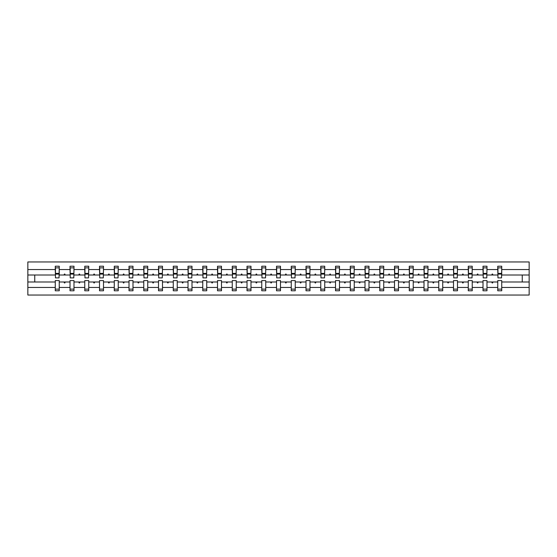 <?xml version="1.0" encoding="UTF-8"?>
<svg xmlns="http://www.w3.org/2000/svg" width="557" height="557" viewBox="0 0 557 557"><rect width="100%" height="100%" fill="white"/><g stroke="black" fill="none" stroke-linecap="round" stroke-linejoin="round"><path stroke-width="0.84" d="M497.763 287.461L486.978 287.461L486.978 280.582L483.01 280.582L483.01 287.461L472.232 287.461L472.232 280.582L468.263 280.582L468.263 287.461L457.485 287.461L457.485 280.582L453.509 280.582L453.509 287.461L442.731 287.461L442.731 280.582L438.763 280.582L438.763 287.461L427.985 287.461L427.985 280.582L424.009 280.582L424.009 287.461L413.231 287.461L413.231 280.582L409.263 280.582L409.263 287.461L398.485 287.461L398.485 280.582L394.509 280.582L394.509 287.461L383.731 287.461L383.731 280.582L379.763 280.582L379.763 287.461L368.985 287.461L368.985 280.582L365.009 280.582L365.009 287.461L354.231 287.461L354.231 280.582L350.262 280.582L350.262 287.461L339.485 287.461L339.485 280.582L335.516 280.582L335.516 287.461L324.738 287.461L324.738 280.582L320.762 280.582L320.762 287.461L309.984 287.461L309.984 280.582L306.016 280.582L306.016 287.461L295.238 287.461L295.238 280.582L291.262 280.582L291.262 287.461L280.484 287.461L280.484 280.582L276.516 280.582L276.516 287.461L265.738 287.461L265.738 280.582L261.762 280.582L261.762 287.461L250.984 287.461L250.984 280.582L247.016 280.582L247.016 287.461L236.238 287.461L236.238 280.582L232.262 280.582L232.262 287.461L221.484 287.461L221.484 280.582L217.515 280.582L217.515 287.461L206.738 287.461L206.738 280.582L202.769 280.582L202.769 287.461L191.991 287.461L191.991 280.582L188.015 280.582L188.015 287.461L177.237 287.461L177.237 280.582L173.269 280.582L173.269 287.461L162.491 287.461L162.491 280.582L158.515 280.582L158.515 287.461L147.737 287.461L147.737 280.582L143.769 280.582L143.769 287.461L132.991 287.461L132.991 280.582L129.015 280.582L129.015 287.461L118.237 287.461L118.237 280.582L114.269 280.582L114.269 287.461L103.491 287.461L103.491 280.582L99.515 280.582L99.515 287.461L88.737 287.461L88.737 280.582L84.768 280.582L84.768 287.461L73.99 287.461L73.99 280.582L70.022 280.582L70.022 281.995L59.237 281.995L59.237 280.582L55.268 280.582L55.268 287.461L27.85 287.461L27.85 295.043L529.15 295.043L529.15 287.461L501.732 287.461L501.732 290.789L497.763 290.789L497.763 281.995L491.789 281.995L492.137 282.942L492.604 282.942L492.952 281.995M501.732 287.461L501.732 280.582L497.763 280.582L497.763 281.995M529.15 287.461L529.15 275.005L501.732 275.005L501.732 266.211L497.763 266.211L497.763 269.539L486.978 269.539L486.79 276.418M497.951 276.418L497.763 269.539M483.01 287.461L483.01 290.789L486.978 290.789L486.978 287.461M486.978 269.539L486.978 266.211L483.01 266.211L483.01 269.539L472.232 269.539L472.044 276.418M483.198 276.418L483.01 269.539M468.263 287.461L468.263 290.789L472.232 290.789L472.232 287.461M472.232 269.539L472.232 266.211L468.263 266.211L468.263 269.539L457.485 269.539L457.29 276.418M468.451 276.418L468.263 269.539M453.509 287.461L453.509 290.789L457.485 290.789L457.485 287.461M457.485 269.539L457.485 266.211L453.509 266.211L453.509 269.539L442.731 269.539L442.543 276.418M453.697 276.418L453.509 269.539M438.763 287.461L438.763 290.789L442.731 290.789L442.731 287.461M442.731 269.539L442.731 266.211L438.763 266.211L438.763 269.539L427.985 269.539L427.79 276.418M438.951 276.418L438.763 269.539M424.009 287.461L424.009 290.789L427.985 290.789L427.985 287.461M427.985 269.539L427.985 266.211L424.009 266.211L424.009 269.539L413.231 269.539L413.043 276.418M424.197 276.418L424.009 269.539M409.263 287.461L409.263 290.789L413.231 290.789L413.231 287.461M413.231 269.539L413.231 266.211L409.263 266.211L409.263 269.539L398.485 269.539L398.297 276.418M409.451 276.418L409.263 269.539M394.509 287.461L394.509 290.789L398.485 290.789L398.485 287.461M398.485 269.539L398.485 266.211L394.509 266.211L394.509 269.539L383.731 269.539L383.543 276.418M394.704 276.418L394.509 269.539M379.763 287.461L379.763 290.789L383.731 290.789L383.731 287.461M383.731 269.539L383.731 266.211L379.763 266.211L379.763 269.539L368.985 269.539L368.797 276.418M379.951 276.418L379.763 269.539M365.009 287.461L365.009 290.789L368.985 290.789L368.985 287.461M368.985 269.539L368.985 266.211L365.009 266.211L365.009 269.539L354.231 269.539L354.043 276.418M365.204 276.418L365.009 269.539M350.262 287.461L350.262 290.789L354.231 290.789L354.231 287.461M354.231 269.539L354.231 266.211L350.262 266.211L350.262 269.539L339.485 269.539L339.297 276.418M350.45 276.418L350.262 269.539M335.516 287.461L335.516 290.789L339.485 290.789L339.485 287.461M339.485 269.539L339.485 266.211L335.516 266.211L335.516 269.539L324.738 269.539L324.543 276.418M335.704 276.418L335.516 269.539M320.762 287.461L320.762 290.789L324.738 290.789L324.738 287.461M324.738 269.539L324.738 266.211L320.762 266.211L320.762 269.539L309.984 269.539L309.796 276.418M320.95 276.418L320.762 269.539M306.016 287.461L306.016 290.789L309.984 290.789L309.984 287.461M309.984 269.539L309.984 266.211L306.016 266.211L306.016 269.539L295.238 269.539L295.043 276.418M306.204 276.418L306.016 269.539M291.262 287.461L291.262 290.789L295.238 290.789L295.238 287.461M295.238 269.539L295.238 266.211L291.262 266.211L291.262 269.539L280.484 269.539L280.296 276.418M291.45 276.418L291.262 269.539M276.516 287.461L276.516 290.789L280.484 290.789L280.484 287.461M280.484 269.539L280.484 266.211L276.516 266.211L276.516 269.539L265.738 269.539L265.55 276.418M276.704 276.418L276.516 269.539M261.762 287.461L261.762 290.789L265.738 290.789L265.738 287.461M265.738 269.539L265.738 266.211L261.762 266.211L261.762 269.539L250.984 269.539L250.796 276.418M261.957 276.418L261.762 269.539M247.016 287.461L247.016 290.789L250.984 290.789L250.984 287.461M250.984 269.539L250.984 266.211L247.016 266.211L247.016 269.539L236.238 269.539L236.05 276.418M247.204 276.418L247.016 269.539M232.262 287.461L232.262 290.789L236.238 290.789L236.238 287.461M236.238 269.539L236.238 266.211L232.262 266.211L232.262 269.539L221.484 269.539L221.296 276.418M232.457 276.418L232.262 269.539M217.515 287.461L217.515 290.789L221.484 290.789L221.484 287.461M221.484 269.539L221.484 266.211L217.515 266.211L217.515 269.539L206.738 269.539L206.55 276.418M217.703 276.418L217.515 269.539M202.769 287.461L202.769 290.789L206.738 290.789L206.738 287.461M206.738 269.539L206.738 266.211L202.769 266.211L202.769 269.539L191.991 269.539L191.796 276.418M202.957 276.418L202.769 269.539M188.015 287.461L188.015 290.789L191.991 290.789L191.991 287.461M191.991 269.539L191.991 266.211L188.015 266.211L188.015 269.539L177.237 269.539L177.049 276.418M188.203 276.418L188.015 269.539M173.269 287.461L173.269 290.789L177.237 290.789L177.237 287.461M177.237 269.539L177.237 266.211L173.269 266.211L173.269 269.539L162.491 269.539L162.296 276.418M173.457 276.418L173.269 269.539M158.515 287.461L158.515 290.789L162.491 290.789L162.491 287.461M162.491 269.539L162.491 266.211L158.515 266.211L158.515 269.539L147.737 269.539L147.549 276.418M158.703 276.418L158.515 269.539M143.769 287.461L143.769 290.789L147.737 290.789L147.737 287.461M147.737 269.539L147.737 266.211L143.769 266.211L143.769 269.539L132.991 269.539L132.803 276.418M143.957 276.418L143.769 269.539M129.015 287.461L129.015 290.789L132.991 290.789L132.991 287.461M132.991 269.539L132.991 266.211L129.015 266.211L129.015 269.539L118.237 269.539L118.049 276.418M129.21 276.418L129.015 269.539M114.269 287.461L114.269 290.789L118.237 290.789L118.237 287.461M118.237 269.539L118.237 266.211L114.269 266.211L114.269 269.539L103.491 269.539L103.303 276.418M114.457 276.418L114.269 269.539M99.515 287.461L99.515 290.789L103.491 290.789L103.491 287.461M103.491 269.539L103.491 266.211L99.515 266.211L99.515 269.539L88.737 269.539L88.549 276.418M99.71 276.418L99.515 269.539M84.768 287.461L84.768 290.789L88.737 290.789L88.737 287.461M88.737 269.539L88.737 266.211L84.768 266.211L84.768 269.539L73.99 269.539L73.803 276.418M84.956 276.418L84.768 269.539M73.99 287.461L73.99 290.789L70.022 290.789L70.022 281.995M73.99 269.539L73.99 266.211L70.022 266.211L70.022 269.539L59.237 269.539L59.237 266.211L55.268 266.211L55.268 269.539L27.85 269.539L27.85 261.957L529.15 261.957L529.15 269.539L501.732 269.539M70.21 276.418L70.022 269.539M55.268 287.461L55.268 290.789L59.237 290.789L59.237 281.995M55.456 276.418L55.268 269.539M501.732 275.005L501.544 276.418M70.022 287.461L59.237 287.461M491.789 281.995L486.978 281.995M497.763 275.005L492.952 275.005L492.604 274.058L492.137 274.058L491.789 275.005L486.978 275.005M491.789 275.005L492.952 275.005M477.043 281.995L477.384 282.942L477.857 282.942L478.198 281.995L472.232 281.995M483.01 281.995L478.198 281.995M483.01 275.005L478.198 275.005L477.857 274.058L477.384 274.058L477.043 275.005L472.232 275.005M477.043 275.005L478.198 275.005M462.289 281.995L462.637 282.942L463.111 282.942L463.452 281.995L457.485 281.995M468.263 281.995L463.452 281.995M468.263 275.005L463.452 275.005L463.111 274.058L462.637 274.058L462.289 275.005L457.485 275.005M462.289 275.005L463.452 275.005M447.543 281.995L447.884 282.942L448.357 282.942L448.705 281.995L442.731 281.995M453.509 281.995L448.705 281.995M453.509 275.005L448.705 275.005L448.357 274.058L447.884 274.058L447.543 275.005L442.731 275.005M447.543 275.005L448.705 275.005M432.789 281.995L433.137 282.942L433.611 282.942L433.952 281.995L427.985 281.995M438.763 281.995L433.952 281.995M438.763 275.005L433.952 275.005L433.611 274.058L433.137 274.058L432.789 275.005L427.985 275.005M432.789 275.005L433.952 275.005M418.042 281.995L418.384 282.942L418.857 282.942L419.205 281.995L413.231 281.995M424.009 281.995L419.205 281.995M424.009 275.005L419.205 275.005L418.857 274.058L418.384 274.058L418.042 275.005L413.231 275.005M418.042 275.005L419.205 275.005M403.289 281.995L403.637 282.942L404.11 282.942L404.452 281.995L398.485 281.995M409.263 281.995L404.452 281.995M409.263 275.005L404.452 275.005L404.11 274.058L403.637 274.058L403.289 275.005L398.485 275.005M403.289 275.005L404.452 275.005M388.542 281.995L388.883 282.942L389.357 282.942L389.705 281.995L383.731 281.995M394.509 281.995L389.705 281.995M394.509 275.005L389.705 275.005L389.357 274.058L388.883 274.058L388.542 275.005L383.731 275.005M388.542 275.005L389.705 275.005M373.796 281.995L374.137 282.942L374.61 282.942L374.952 281.995L368.985 281.995M379.763 281.995L374.952 281.995M379.763 275.005L374.952 275.005L374.61 274.058L374.137 274.058L373.796 275.005L368.985 275.005M373.796 275.005L374.952 275.005M359.042 281.995L359.39 282.942L359.857 282.942L360.205 281.995L354.231 281.995M365.009 281.995L360.205 281.995M365.009 275.005L360.205 275.005L359.857 274.058L359.39 274.058L359.042 275.005L354.231 275.005M359.042 275.005L360.205 275.005M344.296 281.995L344.637 282.942L345.11 282.942L345.451 281.995L339.485 281.995M350.262 281.995L345.451 281.995M350.262 275.005L345.451 275.005L345.11 274.058L344.637 274.058L344.296 275.005L339.485 275.005M344.296 275.005L345.451 275.005M329.542 281.995L329.89 282.942L330.364 282.942L330.705 281.995L324.738 281.995M335.516 281.995L330.705 281.995M335.516 275.005L330.705 275.005L330.364 274.058L329.89 274.058L329.542 275.005L324.738 275.005M329.542 275.005L330.705 275.005M314.796 281.995L315.137 282.942L315.61 282.942L315.951 281.995L309.984 281.995M320.762 281.995L315.951 281.995M320.762 275.005L315.951 275.005L315.61 274.058L315.137 274.058L314.796 275.005L309.984 275.005M314.796 275.005L315.951 275.005M300.042 281.995L300.39 282.942L300.864 282.942L301.205 281.995L295.238 281.995M306.016 281.995L301.205 281.995M306.016 275.005L301.205 275.005L300.864 274.058L300.39 274.058L300.042 275.005L295.238 275.005M300.042 275.005L301.205 275.005M285.295 281.995L285.637 282.942L286.11 282.942L286.458 281.995L280.484 281.995M291.262 281.995L286.458 281.995M291.262 275.005L286.458 275.005L286.11 274.058L285.637 274.058L285.295 275.005L280.484 275.005M285.295 275.005L286.458 275.005M270.542 281.995L270.89 282.942L271.363 282.942L271.705 281.995L265.738 281.995M276.516 281.995L271.705 281.995M276.516 275.005L271.705 275.005L271.363 274.058L270.89 274.058L270.542 275.005L265.738 275.005M270.542 275.005L271.705 275.005M255.795 281.995L256.136 282.942L256.61 282.942L256.958 281.995L250.984 281.995M261.762 281.995L256.958 281.995M261.762 275.005L256.958 275.005L256.61 274.058L256.136 274.058L255.795 275.005L250.984 275.005M255.795 275.005L256.958 275.005M241.049 281.995L241.39 282.942L241.863 282.942L242.204 281.995L236.238 281.995M247.016 281.995L242.204 281.995M247.016 275.005L242.204 275.005L241.863 274.058L241.39 274.058L241.049 275.005L236.238 275.005M241.049 275.005L242.204 275.005M226.295 281.995L226.636 282.942L227.11 282.942L227.458 281.995L221.484 281.995M232.262 281.995L227.458 281.995M232.262 275.005L227.458 275.005L227.11 274.058L226.636 274.058L226.295 275.005L221.484 275.005M226.295 275.005L227.458 275.005M211.549 281.995L211.89 282.942L212.363 282.942L212.704 281.995L206.738 281.995M217.515 281.995L212.704 281.995M217.515 275.005L212.704 275.005L212.363 274.058L211.89 274.058L211.549 275.005L206.738 275.005M211.549 275.005L212.704 275.005M196.795 281.995L197.143 282.942L197.61 282.942L197.958 281.995L191.991 281.995M202.769 281.995L197.958 281.995M202.769 275.005L197.958 275.005L197.61 274.058L197.143 274.058L196.795 275.005L191.991 275.005M196.795 275.005L197.958 275.005M182.048 281.995L182.39 282.942L182.863 282.942L183.204 281.995L177.237 281.995M188.015 281.995L183.204 281.995M188.015 275.005L183.204 275.005L182.863 274.058L182.39 274.058L182.048 275.005L177.237 275.005M182.048 275.005L183.204 275.005M167.295 281.995L167.643 282.942L168.117 282.942L168.458 281.995L162.491 281.995M173.269 281.995L168.458 281.995M173.269 275.005L168.458 275.005L168.117 274.058L167.643 274.058L167.295 275.005L162.491 275.005M167.295 275.005L168.458 275.005M152.548 281.995L152.89 282.942L153.363 282.942L153.711 281.995L147.737 281.995M158.515 281.995L153.711 281.995M158.515 275.005L153.711 275.005L153.363 274.058L152.89 274.058L152.548 275.005L147.737 275.005M152.548 275.005L153.711 275.005M137.795 281.995L138.143 282.942L138.616 282.942L138.958 281.995L132.991 281.995M143.769 281.995L138.958 281.995M143.769 275.005L138.958 275.005L138.616 274.058L138.143 274.058L137.795 275.005L132.991 275.005M137.795 275.005L138.958 275.005M123.048 281.995L123.389 282.942L123.863 282.942L124.211 281.995L118.237 281.995M129.015 281.995L124.211 281.995M129.015 275.005L124.211 275.005L123.863 274.058L123.389 274.058L123.048 275.005L118.237 275.005M123.048 275.005L124.211 275.005M108.295 281.995L108.643 282.942L109.116 282.942L109.457 281.995L103.491 281.995M114.269 281.995L109.457 281.995M114.269 275.005L109.457 275.005L109.116 274.058L108.643 274.058L108.295 275.005L103.491 275.005M108.295 275.005L109.457 275.005M93.548 281.995L93.889 282.942L94.363 282.942L94.711 281.995L88.737 281.995M99.515 281.995L94.711 281.995M99.515 275.005L94.711 275.005L94.363 274.058L93.889 274.058L93.548 275.005L88.737 275.005M93.548 275.005L94.711 275.005M78.802 281.995L79.143 282.942L79.616 282.942L79.957 281.995L73.99 281.995M84.768 281.995L79.957 281.995M84.768 275.005L79.957 275.005L79.616 274.058L79.143 274.058L78.802 275.005L73.99 275.005M78.802 275.005L79.957 275.005M64.048 281.995L64.396 282.942L64.863 282.942L65.211 281.995M70.022 275.005L65.211 275.005L64.863 274.058L64.396 274.058L64.048 275.005L59.237 275.005L59.237 269.539M64.048 275.005L65.211 275.005M59.237 275.005L59.049 276.418M55.268 281.995L27.85 281.995L27.85 269.539M27.85 287.461L27.85 281.995M55.268 275.005L27.85 275.005M529.15 275.005L529.15 269.539M34.75 281.995L34.75 275.005M522.25 275.005L522.25 281.995L501.732 281.995M529.15 281.995L522.25 281.995M55.456 274.107L55.456 267.861L59.237 267.861L59.049 277.887L55.456 277.887L55.456 274.107L59.049 274.107M55.268 289.139L59.237 289.139M70.21 274.107L70.21 267.861L73.99 267.861L73.803 277.887L70.21 277.887L70.21 274.107L73.803 274.107M70.022 289.139L73.99 289.139M84.956 274.107L84.956 267.861L88.737 267.861L88.549 277.887L84.956 277.887L84.956 274.107L88.549 274.107M84.768 289.139L88.737 289.139M99.71 274.107L99.71 267.861L103.491 267.861L103.303 277.887L99.71 277.887L99.71 274.107L103.303 274.107M99.515 289.139L103.491 289.139M114.457 274.107L114.457 267.861L118.237 267.861L118.049 277.887L114.457 277.887L114.457 274.107L118.049 274.107M114.269 289.139L118.237 289.139M129.21 274.107L129.21 267.861L132.991 267.861L132.803 277.887L129.21 277.887L129.21 274.107L132.803 274.107M129.015 289.139L132.991 289.139M143.957 274.107L143.957 267.861L147.737 267.861L147.549 277.887L143.957 277.887L143.957 274.107L147.549 274.107M143.769 289.139L147.737 289.139M158.703 274.107L158.703 267.861L162.491 267.861L162.296 277.887L158.703 277.887L158.703 274.107L162.296 274.107M158.515 289.139L162.491 289.139M173.457 274.107L173.457 267.861L177.237 267.861L177.049 277.887L173.457 277.887L173.457 274.107L177.049 274.107M173.269 289.139L177.237 289.139M188.203 274.107L188.203 267.861L191.991 267.861L191.796 277.887L188.203 277.887L188.203 274.107L191.796 274.107M188.015 289.139L191.991 289.139M202.957 274.107L202.957 267.861L206.738 267.861L206.55 277.887L202.957 277.887L202.957 274.107L206.55 274.107M202.769 289.139L206.738 289.139M217.703 274.107L217.703 267.861L221.484 267.861L221.296 277.887L217.703 277.887L217.703 274.107L221.296 274.107M217.515 289.139L221.484 289.139M232.457 274.107L232.457 267.861L236.238 267.861L236.05 277.887L232.457 277.887L232.457 274.107L236.05 274.107M232.262 289.139L236.238 289.139M247.204 274.107L247.204 267.861L250.984 267.861L250.796 277.887L247.204 277.887L247.204 274.107L250.796 274.107M247.016 289.139L250.984 289.139M261.957 274.107L261.957 267.861L265.738 267.861L265.55 277.887L261.957 277.887L261.957 274.107L265.55 274.107M261.762 289.139L265.738 289.139M276.704 274.107L276.704 267.861L280.484 267.861L280.296 277.887L276.704 277.887L276.704 274.107L280.296 274.107M276.516 289.139L280.484 289.139M291.45 274.107L291.45 267.861L295.238 267.861L295.043 277.887L291.45 277.887L291.45 274.107L295.043 274.107M291.262 289.139L295.238 289.139M306.204 274.107L306.204 267.861L309.984 267.861L309.796 277.887L306.204 277.887L306.204 274.107L309.796 274.107M306.016 289.139L309.984 289.139M320.95 274.107L320.95 267.861L324.738 267.861L324.543 277.887L320.95 277.887L320.95 274.107L324.543 274.107M320.762 289.139L324.738 289.139M335.704 274.107L335.704 267.861L339.485 267.861L339.297 277.887L335.704 277.887L335.704 274.107L339.297 274.107M335.516 289.139L339.485 289.139M350.45 274.107L350.45 267.861L354.231 267.861L354.043 277.887L350.45 277.887L350.45 274.107L354.043 274.107M350.262 289.139L354.231 289.139M365.204 274.107L365.204 267.861L368.985 267.861L368.797 277.887L365.204 277.887L365.204 274.107L368.797 274.107M365.009 289.139L368.985 289.139M379.951 274.107L379.951 267.861L383.731 267.861L383.543 277.887L379.951 277.887L379.951 274.107L383.543 274.107M379.763 289.139L383.731 289.139M394.704 274.107L394.704 267.861L398.485 267.861L398.297 277.887L394.704 277.887L394.704 274.107L398.297 274.107M394.509 289.139L398.485 289.139M409.451 274.107L409.451 267.861L413.231 267.861L413.043 277.887L409.451 277.887L409.451 274.107L413.043 274.107M409.263 289.139L413.231 289.139M424.197 274.107L424.197 267.861L427.985 267.861L427.79 277.887L424.197 277.887L424.197 274.107L427.79 274.107M424.009 289.139L427.985 289.139M438.951 274.107L438.951 267.861L442.731 267.861L442.543 277.887L438.951 277.887L438.951 274.107L442.543 274.107M438.763 289.139L442.731 289.139M453.697 274.107L453.697 267.861L457.485 267.861L457.29 277.887L453.697 277.887L453.697 274.107L457.29 274.107M453.509 289.139L457.485 289.139M468.451 274.107L468.451 267.861L472.232 267.861L472.044 277.887L468.451 277.887L468.451 274.107L472.044 274.107M468.263 289.139L472.232 289.139M483.198 274.107L483.198 267.861L486.978 267.861L486.79 277.887L483.198 277.887L483.198 274.107L486.79 274.107M483.01 289.139L486.978 289.139M497.951 274.107L497.951 267.861L501.732 267.861L501.544 277.887L497.951 277.887L497.951 274.107L501.544 274.107M497.763 289.139L501.732 289.139M55.456 273.536L59.049 273.536M70.21 273.536L73.803 273.536M84.956 273.536L88.549 273.536M99.71 273.536L103.303 273.536M114.457 273.536L118.049 273.536M129.21 273.536L132.803 273.536M143.957 273.536L147.549 273.536M158.703 273.536L162.296 273.536M173.457 273.536L177.049 273.536M188.203 273.536L191.796 273.536M202.957 273.536L206.55 273.536M217.703 273.536L221.296 273.536M232.457 273.536L236.05 273.536M247.204 273.536L250.796 273.536M261.957 273.536L265.55 273.536M276.704 273.536L280.296 273.536M291.45 273.536L295.043 273.536M306.204 273.536L309.796 273.536M320.95 273.536L324.543 273.536M335.704 273.536L339.297 273.536M350.45 273.536L354.043 273.536M365.204 273.536L368.797 273.536M379.951 273.536L383.543 273.536M394.704 273.536L398.297 273.536M409.451 273.536L413.043 273.536M424.197 273.536L427.79 273.536M438.951 273.536L442.543 273.536M453.697 273.536L457.29 273.536M468.451 273.536L472.044 273.536M483.198 273.536L486.79 273.536M497.951 273.536L501.544 273.536M55.456 273.396L59.049 273.396M70.21 273.396L73.803 273.396M84.956 273.396L88.549 273.396M99.71 273.396L103.303 273.396M114.457 273.396L118.049 273.396M129.21 273.396L132.803 273.396M143.957 273.396L147.549 273.396M158.703 273.396L162.296 273.396M173.457 273.396L177.049 273.396M188.203 273.396L191.796 273.396M202.957 273.396L206.55 273.396M217.703 273.396L221.296 273.396M232.457 273.396L236.05 273.396M247.204 273.396L250.796 273.396M261.957 273.396L265.55 273.396M276.704 273.396L280.296 273.396M291.45 273.396L295.043 273.396M306.204 273.396L309.796 273.396M320.95 273.396L324.543 273.396M335.704 273.396L339.297 273.396M350.45 273.396L354.043 273.396M365.204 273.396L368.797 273.396M379.951 273.396L383.543 273.396M394.704 273.396L398.297 273.396M409.451 273.396L413.043 273.396M424.197 273.396L427.79 273.396M438.951 273.396L442.543 273.396M453.697 273.396L457.29 273.396M468.451 273.396L472.044 273.396M483.198 273.396L486.79 273.396M497.951 273.396L501.544 273.396"/></g></svg>
